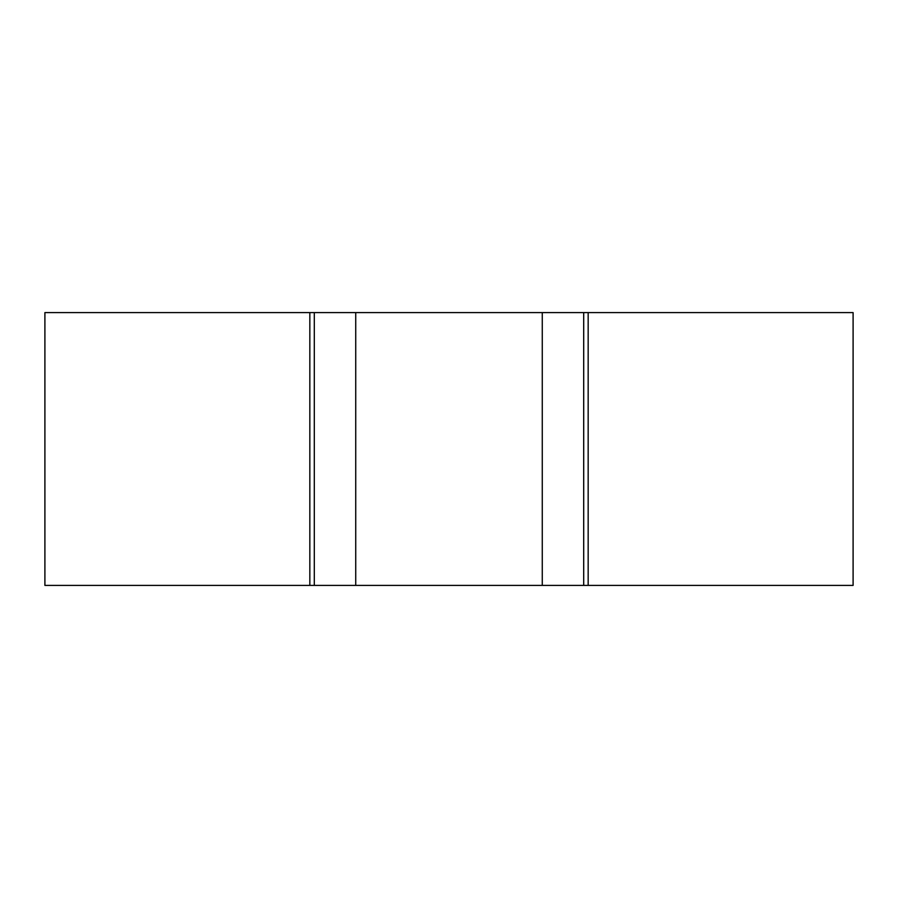 <?xml version="1.0" encoding="UTF-8"?>
<svg xmlns="http://www.w3.org/2000/svg" width="898" height="898" viewBox="0 0 898 898"><rect width="100%" height="100%" fill="white"/><g stroke="black" fill="none" stroke-linecap="round" stroke-linejoin="round"><path stroke-width="1.35" d="M583.7 585.406L44.9 585.406L44.9 312.594L853.1 312.594L853.1 585.406L583.7 585.406L583.7 312.594M314.3 585.406L314.3 312.594M542.269 585.406L542.269 312.594M355.731 585.406L355.731 312.594M309.832 585.406L309.832 312.594M588.168 585.406L588.168 312.594"/></g></svg>
